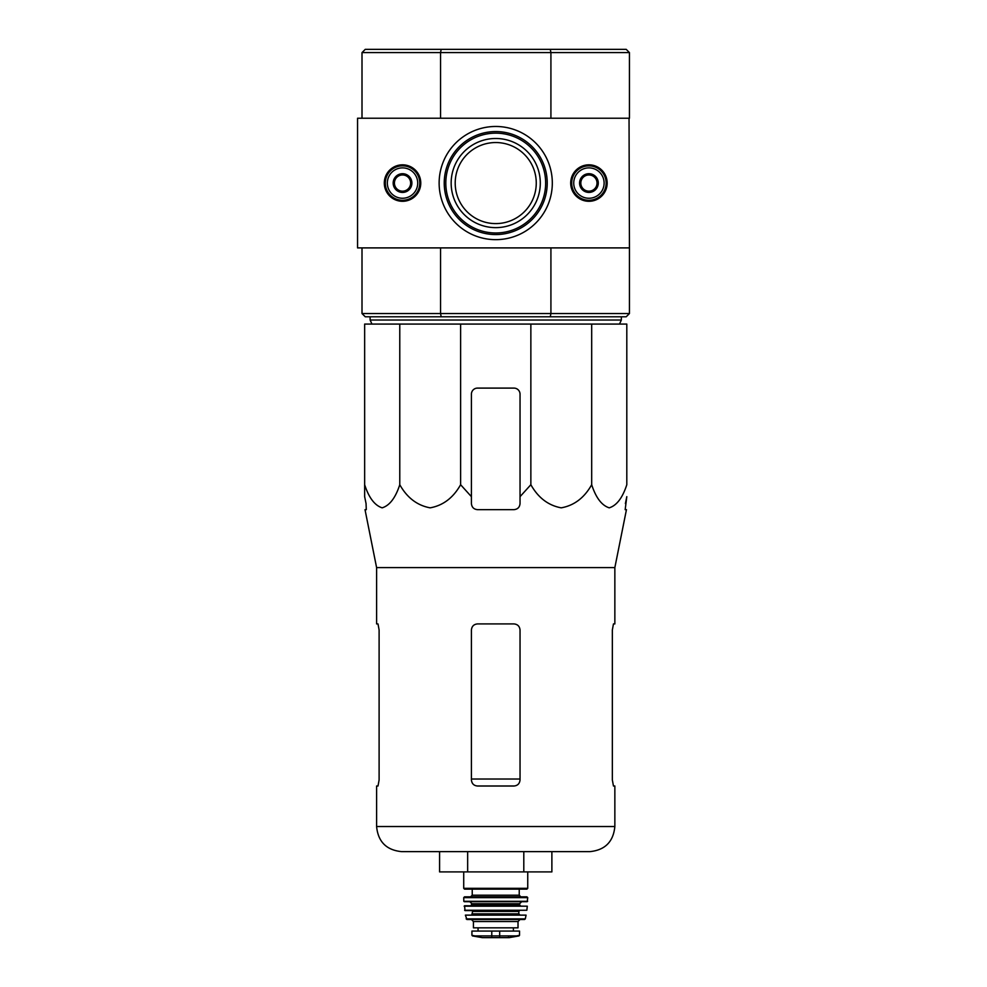 <?xml version="1.0" encoding="UTF-8"?>
<svg xmlns="http://www.w3.org/2000/svg" width="987" height="987" viewBox="0 0 987 987"><rect width="100%" height="100%" fill="white"/><g stroke="black" fill="none" stroke-linecap="round" stroke-linejoin="round"><path stroke-width="1.48" d="M399.772 324.081L364.647 324.081L364.647 484.716C368.891 497.769 374.739 505.467 382.179 507.836C389.655 505.517 395.516 497.818 399.772 484.716C407.125 497.769 417.242 505.467 430.147 507.836C443.077 505.517 453.23 497.818 460.608 484.716L460.608 324.081L399.772 324.081L399.772 484.716M530.858 324.081L530.858 484.716L520.038 496.658L530.858 484.716C538.199 497.769 548.328 505.467 561.221 507.836C574.163 505.517 584.316 497.818 591.682 484.716C595.926 497.769 601.774 505.467 609.226 507.836C616.69 505.517 622.55 497.818 626.807 484.716L626.807 324.081L460.608 324.081M495.733 227.639A44.575 44.575 0 0 0 540.296 183.064A44.575 44.575 0 0 0 495.733 138.488A44.575 44.575 0 0 0 451.158 183.064A44.575 44.575 0 0 0 495.733 227.639M455.204 183.064A40.516 40.516 0 0 1 515.991 147.976A40.516 40.516 0 0 1 515.991 218.164A40.516 40.516 0 0 1 455.204 183.064M629.04 118.23L629.447 247.897L629.04 118.23L357.553 118.23L357.553 247.897L629.04 247.897M629.447 118.23L629.447 52.595L626.202 49.35L365.252 49.35L362.007 52.595L362.007 118.23M629.447 52.595L550.919 52.595L550.919 118.23M550.265 49.35L550.919 52.595L440.547 52.595L440.547 118.23M362.007 247.897L362.007 313.545L365.252 316.778L550.265 316.778L550.919 313.545L440.547 313.545L440.547 247.897M629.447 247.897L629.447 313.545L550.919 313.545L550.919 247.897M550.265 316.778L626.202 316.778L629.447 313.545M362.007 313.545L440.547 313.545L441.189 316.778M441.189 49.35L440.547 52.595L362.007 52.595M621.341 316.778L621.341 320.022L370.113 320.022L370.113 316.778M371.939 324.081L370.113 320.022M364.647 496.658L364.647 484.716L364.647 496.658L366.054 503.58L364.647 496.658M591.682 484.716L591.682 324.081M460.608 484.716L471.416 496.658L471.416 503.58C471.774 507.256 473.797 509.28 477.498 509.662L513.968 509.662C517.657 509.292 519.68 507.256 520.038 503.58L520.038 394.171A6.082 6.082 0 0 0 513.968 388.101L477.498 388.101A6.082 6.082 0 0 0 471.416 394.171L471.416 496.658M523.801 871.903L551.881 871.903L551.881 851.645L589.732 851.645L401.721 851.645L467.653 851.645L467.653 871.903L523.801 871.903L523.801 851.645M378.009 786.01L379.107 779.927L378.009 786.01L376.602 786.01L376.602 826.526C378.083 841.788 386.46 850.165 401.721 851.645M520.038 630.002C519.668 626.301 517.632 624.265 513.968 623.92L477.498 623.92C473.822 624.265 471.798 626.289 471.416 630.002L471.416 779.927C471.798 783.641 473.822 785.664 477.498 786.01L513.968 786.01C517.632 785.664 519.655 783.641 520.038 779.927L520.038 630.002M379.107 779.927L379.107 630.002L378.009 623.92L376.602 623.92L376.602 567.599L365.017 509.662L366.288 509.662L366.054 503.58M376.602 567.599L614.852 567.599L614.852 623.92L613.458 623.92L612.347 630.002L612.347 779.927L613.458 786.01L614.852 786.01L614.852 826.526L376.602 826.526M625.4 503.58L626.807 496.658L625.166 509.662L626.449 509.662L614.852 567.599M520.038 496.658L520.038 503.58L520.038 496.658M439.585 851.645L439.585 871.903L467.653 871.903M570.696 183.064A18.235 18.235 0 0 0 598.048 198.856A18.235 18.235 0 0 0 598.048 167.272A18.235 18.235 0 0 0 570.696 183.064M384.301 183.064A18.235 18.235 0 0 0 411.653 198.856A18.235 18.235 0 0 0 411.653 167.272A18.235 18.235 0 0 0 384.301 183.064M552.313 183.064A56.58 56.58 0 0 1 467.431 232.068A56.58 56.58 0 0 1 467.431 134.059A56.58 56.58 0 0 1 552.313 183.064M547.23 183.064A51.497 51.497 0 0 1 469.985 227.664A51.497 51.497 0 0 1 469.985 138.464A51.497 51.497 0 0 1 547.23 183.064M545.638 183.064A49.905 49.905 0 0 1 470.774 226.294A49.905 49.905 0 0 1 470.774 139.846A49.905 49.905 0 0 1 545.638 183.064M410.641 187.74L402.536 192.428L394.43 187.74L394.43 178.388L402.536 173.712L410.641 178.388L410.641 187.74A9.352 9.352 0 0 1 394.43 187.74A9.352 9.352 0 0 1 402.536 173.712A9.352 9.352 0 0 1 410.641 187.74L410.641 178.388L402.536 173.712L394.43 178.388L394.43 187.74L398.477 190.084A8.106 8.106 0 0 1 398.477 176.044A8.106 8.106 0 0 1 410.641 183.064A8.106 8.106 0 0 1 406.582 190.084L410.641 187.74M402.536 167.876A15.2 15.2 0 0 1 415.687 190.664A15.2 15.2 0 0 1 389.371 190.664A15.2 15.2 0 0 1 402.536 167.876M402.536 165.841A17.223 17.223 0 0 1 417.452 191.675A17.223 17.223 0 0 1 387.62 191.675A17.223 17.223 0 0 1 402.536 165.841M406.582 190.084A8.106 8.106 0 0 1 398.477 190.084L402.536 192.428L406.582 190.084M597.024 187.74L588.931 192.428L580.825 187.74L580.825 178.388L588.931 173.712L597.024 178.388L597.024 187.74A9.352 9.352 0 0 1 580.825 187.74A9.352 9.352 0 0 1 588.931 173.712A9.352 9.352 0 0 1 597.024 187.74L597.024 178.388L588.931 173.712L580.825 178.388L580.825 187.74L584.872 190.084A8.106 8.106 0 0 1 584.872 176.044A8.106 8.106 0 0 1 597.024 183.064A8.106 8.106 0 0 1 592.977 190.084L597.024 187.74M588.931 167.876A15.2 15.2 0 0 1 602.082 190.664A15.2 15.2 0 0 1 575.766 190.664A15.2 15.2 0 0 1 588.931 167.876M588.931 165.841A17.223 17.223 0 0 1 603.834 191.675A17.223 17.223 0 0 1 574.015 191.675A17.223 17.223 0 0 1 588.931 165.841M592.977 190.084A8.106 8.106 0 0 1 584.872 190.084L588.931 192.428L592.977 190.084M472.428 935.91L482.248 937.638L509.206 937.638L519.026 935.91L516.534 935.91L519.532 935.306L519.532 931.074L471.922 931.074L471.922 935.306L474.92 935.91L471.922 935.306M519.026 935.91L474.92 935.91M473.439 921.55L518.015 921.55L518.015 927.829L473.439 927.829L473.439 921.55L471.416 919.514M463.717 871.903L463.717 888.325L464.532 889.127L526.935 889.127L527.737 888.325L463.717 888.325M472.23 889.127L472.23 895.209L470.602 896.825M463.717 897.639L527.737 897.639L526.922 896.825L464.532 896.825L463.717 897.639L463.816 901.304L469.8 901.686L471.823 903.722L471.009 905.745M527.737 897.639L527.231 901.686L464.223 901.686M464.149 906.189L527.305 906.189L464.556 905.745L465.013 910.606L526.848 910.248L464.606 910.248M519.631 910.606L518.829 911.42L472.637 911.42L471.823 910.606M472.637 911.42L471.823 914.653L519.631 914.653L518.829 913.851L472.637 913.851M465.383 915.134L526.071 915.134L465.383 915.134L466.937 919.514L524.516 919.514L525.306 918.885L466.148 918.885M520.038 779.027L471.416 779.027M499.681 936.453L499.681 931.074M491.773 936.453L491.773 931.074M519.236 889.127L519.236 895.209L472.23 895.209M527.638 901.304L463.816 901.304M521.667 901.686L519.631 903.722L471.823 903.722M519.631 903.722L519.631 904.931L471.823 904.931M619.515 324.081L621.341 320.022M614.852 826.526C613.371 841.788 604.994 850.165 589.732 851.645M527.737 871.903L527.737 888.325M519.236 895.209L520.852 896.825M519.631 904.931L520.445 905.745M527.305 906.189L526.848 910.248M518.829 911.42L518.829 913.851M526.071 915.134L525.306 918.885M518.015 921.55L520.038 919.514M513.4 931.074L513.4 927.829M478.066 931.074L478.066 927.829M509.206 937.638L508.502 937.107M482.359 937.65L509.107 937.65L482.359 937.65"/></g></svg>

